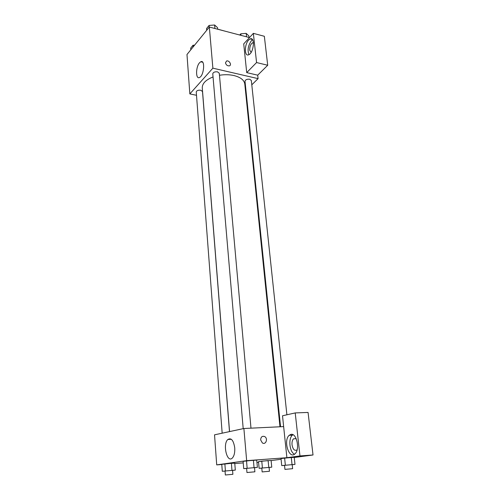 <?xml version="1.0" encoding="UTF-8"?>
<svg xmlns="http://www.w3.org/2000/svg" width="500" height="500" viewBox="0 0 500 500"><rect width="100%" height="100%" fill="white"/><g stroke="black" fill="none" stroke-linecap="round" stroke-linejoin="round"><path stroke-width="0.75" d="M218.175 29.275L225.238 31.212M196.5 95.294L189.838 93.906L186.981 54.506L209.338 27.037L249.488 37.581M225.487 62.831L226.581 60.994C229.194 60.031 232.113 65.169 229.35 65.862C227.375 65.994 226.088 64.981 225.487 62.831L226.581 60.994C229.194 60.038 232.113 65.169 229.35 65.862M246.719 72.613L243.719 43.888L253.35 33.35L256.569 62.544L246.719 72.613L257.7 75.181L258.081 78.637L251.794 84.819M189.838 93.906L212.875 68.169L209.338 27.037M212.875 68.169L258.081 78.637M248.631 40.038L250.15 38.9C255.344 36.419 253.812 53.025 248.688 54.769C244.312 56.95 244.288 44.394 248.631 40.038M252.6 39.762L251.375 40.75C248.094 45.569 247.288 50.194 248.969 54.631M251.112 52.4L249.7 50.138C249.669 46.619 250.625 44.175 252.575 42.8L253.469 42.787M256.569 62.544L267.712 65.263L257.7 75.181M253.35 33.35L264.344 36.281L267.712 65.263M199.55 62.75L200.725 61.775C205.312 59.125 204.1 75.544 199.556 77.456C195.6 79.812 195.619 66.963 199.55 62.75M245.963 90.544L245.512 90.988M229.488 431.606L202.5 91.55L200.775 90.237C198.175 89.994 196.663 90.575 196.25 91.988L222.169 433.188M286.894 414.794L251.331 80.494L249.769 79.256C247.037 79.006 245.45 79.656 245 81.206L280.556 426.75M250.981 428.169L219.281 73.244L217.55 71.862C214.806 71.588 213.212 72.231 212.775 73.8L243.2 428.656M279.975 426.781L244.8 84.044C244.188 80.069 240.562 77.237 233.925 75.544C229.387 74.538 224.562 74.444 219.462 75.269M213.044 76.95C205.8 79.831 202.213 83.481 202.275 87.912L229.562 431.594M221.788 464.506L216.713 464.888L214.531 434.831L243.888 428.506L283.644 426.6L282.519 415.775L295.219 412.919L299.962 455.931L286.887 457.706L283.644 426.6M295.219 412.919L308.069 412.444L313.019 454.981L294.25 457.494M256.956 462.488L258.569 462.269M271.119 460.588L281.087 459.256M297.113 449.812L297.075 449.85C294.644 451.2 292.962 449.531 292.038 444.844C291.819 442.119 292.319 440.106 293.531 438.806L296.206 438.688M292.944 434.712L292.406 435.138C288.113 438.625 289.556 452.175 294.513 454.212M290.931 434.381C296.588 432.731 300.219 449.394 295.05 453.769C289.075 459.938 283.031 440.412 289.181 435.312L290.931 434.381M299.962 455.931L313.019 454.981M284.538 465.431L281.731 465.588L281.019 458.544L284.619 458.056L294.231 457.35L294.994 464.387L292.206 464.719M246.612 468.45L243.713 468.619L243.1 461.344L246.519 460.863L256.737 460.106L257.4 467.375L254.513 467.731M225.05 471.1L222.294 471.269L221.775 464.344L231.406 463.312L234.756 463.169L235.312 470.087L232.569 470.425M261.794 468.15L259.119 468.312L258.506 461.587L261.775 461.15L271.106 460.45L271.756 467.163L269.094 467.481M216.713 464.888L246.656 460.662L286.887 457.706M243.231 462.894L234.788 463.531M234.737 447.887C234.994 452.494 234.219 455.85 232.406 457.956C227.119 463.694 222.419 444.188 227.825 439.494C231.225 437.5 233.525 440.3 234.737 447.887M246.656 460.662L243.888 428.506M260.65 439.938C260.869 436.863 262.231 435.75 264.731 436.6C268.269 438.544 265.8 445.231 262.369 442.925L260.65 439.938C260.869 436.863 262.231 435.75 264.731 436.6L264.731 436.6C268.269 438.544 265.794 445.231 262.369 442.925M222.294 471.269L235.312 470.087M232.881 474.312L232.562 470.337L225.044 471.019L225.344 474.994L232.881 474.312L225.344 474.994M231.962 470.288L231.406 463.312L221.775 464.344M225.4 470.887L224.869 463.906M243.713 468.619L257.4 467.375M254.881 471.812L254.506 467.638L246.606 468.356L246.962 472.531L254.881 471.812L246.962 472.531M254.044 467.569L253.394 460.238L243.1 461.344M247.15 468.194L246.519 460.863M259.119 468.312L271.756 467.163M269.456 471.262L269.088 467.406L261.788 468.069L262.144 471.925L269.456 471.262L262.144 471.925M268.769 467.337L268.119 460.575L258.506 461.587M262.4 467.912L261.775 461.15M281.731 465.588L294.994 464.387M292.631 468.681L292.2 464.637L284.531 465.337L284.944 469.387L292.631 468.681L284.944 469.387M292.038 464.55L291.281 457.45L281.019 458.544M285.356 465.156L284.619 458.056M190.8 49.819L190.669 48.144L192.994 45.275L194.6 45.15M193.125 46.962L192.994 45.275M206.7 30.275L206.556 28.55L209.075 25.438L214.606 25L217.55 27.675L217.688 29.231M214.919 28.5L214.606 25M209.225 27.175L209.075 25.438M239.725 35.019L240.806 33.806L246.194 33.375L248.869 35.938L249.031 37.462M246.562 36.812L246.194 33.375M240.963 35.344L240.806 33.806M250.15 38.9L252.394 39.487M253.481 43.038L252.575 42.8M200.725 61.775L202.7 62.237M296.163 438.656L293.531 438.806M289.181 435.312L292.406 435.138M227.825 439.494L231.356 439.294"/></g></svg>
